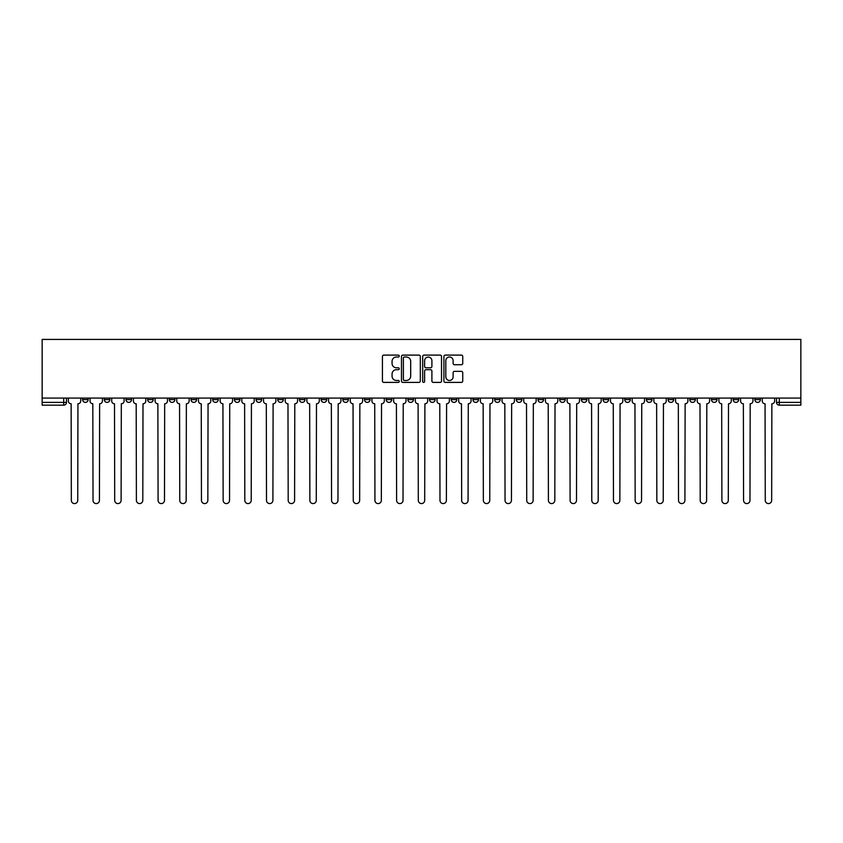 <?xml version="1.0" encoding="UTF-8"?>
<svg xmlns="http://www.w3.org/2000/svg" width="843" height="843" viewBox="0 0 843 843"><rect width="100%" height="100%" fill="white"/><g stroke="black" fill="none" stroke-linecap="round" stroke-linejoin="round"><path stroke-width="1.26" d="M399.255 356.062A0.959 0.959 0 0 0 398.307 355.103L383.807 355.103A1.359 1.359 0 0 0 382.437 356.463L382.437 381.025A1.359 1.359 0 0 0 383.807 382.395L398.307 382.395A0.959 0.959 0 0 0 399.255 381.436A0.959 0.959 0 0 0 398.307 380.478L396.431 380.478A4.363 4.363 0 0 1 392.058 376.115L392.058 374.071A4.363 4.363 0 0 1 396.431 369.698L398.307 369.698A0.959 0.959 0 0 0 399.255 368.749A0.959 0.959 0 0 0 398.307 367.79L396.431 367.79A4.363 4.363 0 0 1 392.058 363.428L392.058 361.384A4.363 4.363 0 0 1 396.431 357.01L398.307 357.01A0.959 0.959 0 0 0 399.255 356.062M668.099 398.075L668.099 399.603L673.662 399.603A2.782 2.782 0 0 1 670.88 402.385A2.782 2.782 0 0 1 668.099 399.603L668.099 398.075M646.412 398.075L646.412 399.603L651.976 399.603A2.782 2.782 0 0 1 649.194 402.385A2.782 2.782 0 0 1 646.412 399.603L646.412 398.075M516.306 398.075L516.306 399.603L521.859 399.603A2.782 2.782 0 0 1 519.088 402.385A2.782 2.782 0 0 1 516.306 399.603L516.306 398.075M494.62 398.075L494.62 399.603L500.173 399.603A2.782 2.782 0 0 1 497.402 402.385A2.782 2.782 0 0 1 494.62 399.603L494.62 398.075M472.934 398.075L472.934 399.603L478.497 399.603A2.782 2.782 0 0 1 475.715 402.385A2.782 2.782 0 0 1 472.934 399.603L472.934 398.075M429.561 398.075L429.561 399.603L435.125 399.603A2.782 2.782 0 0 1 432.343 402.385A2.782 2.782 0 0 1 429.561 399.603L429.561 398.075M386.189 399.603L386.189 398.075L386.189 399.603A2.782 2.782 0 0 0 388.971 402.385A2.782 2.782 0 0 1 386.189 399.603L391.753 399.603A2.782 2.782 0 0 1 388.971 402.385A2.782 2.782 0 0 0 391.753 399.603L391.753 398.075L391.753 399.603M364.503 399.603L364.503 398.075L364.503 399.603A2.782 2.782 0 0 0 367.285 402.385A2.782 2.782 0 0 1 364.503 399.603L370.066 399.603A2.782 2.782 0 0 1 367.285 402.385M342.827 399.603L342.827 398.075L342.827 399.603A2.782 2.782 0 0 0 345.598 402.385A2.782 2.782 0 0 1 342.827 399.603L348.38 399.603A2.782 2.782 0 0 1 345.598 402.385A2.782 2.782 0 0 0 348.38 399.603L348.38 398.075L348.38 399.603M321.141 398.075L321.141 399.603L326.694 399.603A2.782 2.782 0 0 1 323.912 402.385A2.782 2.782 0 0 1 321.141 399.603L321.141 398.075M299.455 398.075L299.455 399.603L305.008 399.603A2.782 2.782 0 0 1 302.237 402.385A2.782 2.782 0 0 1 299.455 399.603L299.455 398.075M277.769 398.075L277.769 399.603L283.332 399.603A2.782 2.782 0 0 1 280.55 402.385A2.782 2.782 0 0 1 277.769 399.603L277.769 398.075M256.082 399.603L256.082 398.075L256.082 399.603A2.782 2.782 0 0 0 258.864 402.385A2.782 2.782 0 0 1 256.082 399.603L261.646 399.603A2.782 2.782 0 0 1 258.864 402.385M212.71 399.603L212.71 398.075L212.71 399.603A2.782 2.782 0 0 0 215.492 402.385A2.782 2.782 0 0 1 212.71 399.603L218.274 399.603A2.782 2.782 0 0 1 215.492 402.385A2.782 2.782 0 0 0 218.274 399.603L218.274 398.075L218.274 399.603M191.024 399.603L191.024 398.075L191.024 399.603A2.782 2.782 0 0 0 193.806 402.385A2.782 2.782 0 0 1 191.024 399.603L196.588 399.603A2.782 2.782 0 0 1 193.806 402.385A2.782 2.782 0 0 0 196.588 399.603L196.588 398.075L196.588 399.603M169.338 399.603L169.338 398.075L169.338 399.603A2.782 2.782 0 0 0 172.12 402.385A2.782 2.782 0 0 1 169.338 399.603L174.901 399.603A2.782 2.782 0 0 1 172.12 402.385A2.782 2.782 0 0 0 174.901 399.603L174.901 398.075L174.901 399.603M147.651 399.603L147.651 398.075L147.651 399.603A2.782 2.782 0 0 0 150.433 402.385A2.782 2.782 0 0 1 147.651 399.603L153.215 399.603A2.782 2.782 0 0 1 150.433 402.385M125.976 399.603L125.976 398.075L125.976 399.603A2.782 2.782 0 0 0 128.747 402.385A2.782 2.782 0 0 1 125.976 399.603L131.529 399.603A2.782 2.782 0 0 1 128.747 402.385A2.782 2.782 0 0 0 131.529 399.603L131.529 398.075L131.529 399.603M104.29 399.603L104.29 398.075L104.29 399.603A2.782 2.782 0 0 0 107.061 402.385A2.782 2.782 0 0 1 104.29 399.603L109.843 399.603A2.782 2.782 0 0 1 107.061 402.385A2.782 2.782 0 0 0 109.843 399.603L109.843 398.075L109.843 399.603M461.374 364.724A1.359 1.359 0 0 0 462.744 363.354L462.744 356.463A1.359 1.359 0 0 0 461.374 355.103L445.273 355.103A1.359 1.359 0 0 0 443.913 356.463L443.913 381.025A1.359 1.359 0 0 0 445.273 382.395L461.374 382.395A1.359 1.359 0 0 0 462.744 381.025L462.744 372.701A1.359 1.359 0 0 0 461.374 371.341L454.482 371.341A1.359 1.359 0 0 0 453.123 372.701L453.123 376.832A3.646 3.646 0 0 1 449.467 380.478A3.646 3.646 0 0 1 445.821 376.832L445.821 360.667A3.646 3.646 0 0 1 449.467 357.01A3.646 3.646 0 0 1 453.123 360.667L453.123 363.354A1.359 1.359 0 0 0 454.482 364.724L461.374 364.724M800.85 398.075L42.15 398.075L42.15 339.413L800.85 339.413L800.85 405.167L779.301 405.167A2.782 2.782 0 0 1 776.519 402.385L800.85 402.385M420.309 356.463A1.359 1.359 0 0 0 418.939 355.103L402.838 355.103A1.359 1.359 0 0 0 401.479 356.463L401.479 381.025A1.359 1.359 0 0 0 402.838 382.395L418.939 382.395A1.359 1.359 0 0 0 420.309 381.025L420.309 356.463M424.061 355.103L440.162 355.103A1.359 1.359 0 0 1 441.521 356.463L441.521 381.025A1.359 1.359 0 0 1 440.162 382.395L433.27 382.395A1.359 1.359 0 0 1 431.901 381.025L431.901 371.068A1.359 1.359 0 0 0 430.541 369.698L425.968 369.698A1.359 1.359 0 0 0 424.609 371.068L424.609 381.436A0.959 0.959 0 0 1 423.65 382.395A0.959 0.959 0 0 1 422.691 381.436L422.691 356.463A1.359 1.359 0 0 1 424.061 355.103M776.519 398.075L776.519 402.385A2.782 2.782 0 0 0 779.301 405.167L779.301 398.075M66.481 398.075L66.481 402.385L66.481 398.075M63.699 398.075L63.699 405.167L42.15 405.167L42.15 402.385L66.481 402.385A2.782 2.782 0 0 1 63.699 405.167A2.782 2.782 0 0 0 66.481 402.385M42.15 398.075L42.15 402.385M760.397 398.075L760.397 399.603A2.782 2.782 0 0 1 757.615 402.385A2.782 2.782 0 0 1 754.843 399.603L760.397 399.603M754.843 398.075L754.843 399.603M738.71 398.075L738.71 399.603A2.782 2.782 0 0 1 735.939 402.385A2.782 2.782 0 0 1 733.157 399.603A2.782 2.782 0 0 0 735.939 402.385M733.157 398.075L733.157 399.603L738.71 399.603M717.024 398.075L717.024 399.603A2.782 2.782 0 0 1 714.253 402.385A2.782 2.782 0 0 1 711.471 399.603L717.024 399.603M711.471 398.075L711.471 399.603M695.349 398.075L695.349 399.603A2.782 2.782 0 0 1 692.567 402.385A2.782 2.782 0 0 1 689.785 399.603L695.349 399.603M689.785 398.075L689.785 399.603M673.662 398.075L673.662 399.603M651.976 398.075L651.976 399.603L651.976 398.075M630.29 398.075L630.29 399.603A2.782 2.782 0 0 1 627.508 402.385A2.782 2.782 0 0 1 624.726 399.603L630.29 399.603M624.726 398.075L624.726 399.603M608.604 398.075L608.604 399.603A2.782 2.782 0 0 1 605.822 402.385A2.782 2.782 0 0 1 603.04 399.603L608.604 399.603M603.04 398.075L603.04 399.603M586.918 398.075L586.918 399.603A2.782 2.782 0 0 1 584.136 402.385A2.782 2.782 0 0 1 581.354 399.603L586.918 399.603M581.354 398.075L581.354 399.603M565.231 398.075L565.231 399.603A2.782 2.782 0 0 1 562.45 402.385A2.782 2.782 0 0 1 559.668 399.603L565.231 399.603M559.668 398.075L559.668 399.603M543.545 398.075L543.545 399.603A2.782 2.782 0 0 1 540.763 402.385A2.782 2.782 0 0 1 537.992 399.603L543.545 399.603M537.992 398.075L537.992 399.603M521.859 398.075L521.859 399.603A2.782 2.782 0 0 1 519.088 402.385M500.173 398.075L500.173 399.603M478.497 399.603L478.497 398.075L478.497 399.603A2.782 2.782 0 0 1 475.715 402.385M456.811 398.075L456.811 399.603A2.782 2.782 0 0 1 454.029 402.385A2.782 2.782 0 0 1 451.247 399.603A2.782 2.782 0 0 0 454.029 402.385A2.782 2.782 0 0 0 456.811 399.603L451.247 399.603L451.247 398.075M435.125 399.603L435.125 398.075L435.125 399.603A2.782 2.782 0 0 1 432.343 402.385M413.439 398.075L413.439 399.603A2.782 2.782 0 0 1 410.657 402.385A2.782 2.782 0 0 1 407.875 399.603A2.782 2.782 0 0 0 410.657 402.385M407.875 398.075L407.875 399.603L413.439 399.603M370.066 398.075L370.066 399.603L370.066 398.075M326.694 399.603L326.694 398.075L326.694 399.603A2.782 2.782 0 0 1 323.912 402.385M305.008 399.603L305.008 398.075L305.008 399.603A2.782 2.782 0 0 1 302.237 402.385M283.332 399.603L283.332 398.075L283.332 399.603A2.782 2.782 0 0 1 280.55 402.385M261.646 398.075L261.646 399.603L261.646 398.075M239.96 399.603L239.96 398.075L239.96 399.603A2.782 2.782 0 0 1 237.178 402.385A2.782 2.782 0 0 1 234.396 399.603L239.96 399.603A2.782 2.782 0 0 1 237.178 402.385M234.396 398.075L234.396 399.603M153.215 398.075L153.215 399.603L153.215 398.075M88.157 398.075L88.157 399.603A2.782 2.782 0 0 1 85.385 402.385A2.782 2.782 0 0 1 82.603 399.603A2.782 2.782 0 0 0 85.385 402.385A2.782 2.782 0 0 0 88.157 399.603L88.157 398.075M82.603 398.075L82.603 399.603L88.157 399.603M404.345 357.01A0.959 0.959 0 0 0 403.386 357.969L403.386 379.529A0.959 0.959 0 0 0 404.345 380.478L406.315 380.478A4.363 4.363 0 0 0 410.689 376.115L410.689 361.384A4.363 4.363 0 0 0 406.315 357.01L404.345 357.01M431.901 360.73A3.646 3.646 0 0 0 428.255 357.084A3.646 3.646 0 0 0 424.609 360.73L424.609 366.431A1.359 1.359 0 0 0 425.968 367.79L430.541 367.79A1.359 1.359 0 0 0 431.901 366.431L431.901 360.73M68.357 398.075L68.357 400.994A2.782 2.782 0 0 0 71.128 403.776L71.339 500.384A3.193 3.193 0 0 0 74.542 503.587A3.193 3.193 0 0 0 77.735 500.384L77.946 403.776A2.782 2.782 0 0 0 80.728 400.994L80.728 398.075M90.043 398.075L90.043 400.994A2.782 2.782 0 0 0 92.814 403.776L93.025 500.384A3.193 3.193 0 0 0 96.228 503.587A3.193 3.193 0 0 0 99.421 500.384L99.632 403.776A2.782 2.782 0 0 0 102.414 400.994L102.414 398.075M111.719 398.075L111.719 400.994A2.782 2.782 0 0 0 114.5 403.776L114.711 500.384A3.193 3.193 0 0 0 117.904 503.587A3.193 3.193 0 0 0 121.107 500.384L121.318 403.776A2.782 2.782 0 0 0 124.09 400.994L124.09 398.075M133.405 398.075L133.405 400.994A2.782 2.782 0 0 0 136.187 403.776L136.397 500.384A3.193 3.193 0 0 0 139.59 503.587A3.193 3.193 0 0 0 142.794 500.384L143.004 403.776A2.782 2.782 0 0 0 145.776 400.994L145.776 398.075M155.091 398.075L155.091 400.994A2.782 2.782 0 0 0 157.873 403.776L158.084 500.384A3.193 3.193 0 0 0 161.276 503.587A3.193 3.193 0 0 0 164.48 500.384L164.68 403.776A2.782 2.782 0 0 0 167.462 400.994L167.462 398.075M176.777 398.075L176.777 400.994A2.782 2.782 0 0 0 179.559 403.776L179.77 500.384A3.193 3.193 0 0 0 182.963 503.587A3.193 3.193 0 0 0 186.166 500.384L186.366 403.776A2.782 2.782 0 0 0 189.148 400.994L189.148 398.075M198.463 398.075L198.463 400.994A2.782 2.782 0 0 0 201.245 403.776L201.456 500.384A3.193 3.193 0 0 0 204.649 503.587A3.193 3.193 0 0 0 207.842 500.384L208.052 403.776A2.782 2.782 0 0 0 210.834 400.994L210.834 398.075M220.149 398.075L220.149 400.994A2.782 2.782 0 0 0 222.931 403.776L223.142 500.384A3.193 3.193 0 0 0 226.335 503.587A3.193 3.193 0 0 0 229.528 500.384L229.739 403.776A2.782 2.782 0 0 0 232.52 400.994L232.52 398.075M241.836 398.075L241.836 400.994A2.782 2.782 0 0 0 244.618 403.776L244.818 500.384A3.193 3.193 0 0 0 248.021 503.587A3.193 3.193 0 0 0 251.214 500.384L251.425 403.776A2.782 2.782 0 0 0 254.207 400.994L254.207 398.075M263.522 398.075L263.522 400.994A2.782 2.782 0 0 0 266.304 403.776L266.504 500.384A3.193 3.193 0 0 0 269.707 503.587A3.193 3.193 0 0 0 272.9 500.384L273.111 403.776A2.782 2.782 0 0 0 275.893 400.994L275.893 398.075M285.208 398.075L285.208 400.994A2.782 2.782 0 0 0 287.979 403.776L288.19 500.384A3.193 3.193 0 0 0 291.393 503.587A3.193 3.193 0 0 0 294.586 500.384L294.797 403.776A2.782 2.782 0 0 0 297.579 400.994L297.579 398.075M306.884 398.075L306.884 400.994A2.782 2.782 0 0 0 309.666 403.776L309.876 500.384A3.193 3.193 0 0 0 313.08 503.587A3.193 3.193 0 0 0 316.273 500.384L316.483 403.776A2.782 2.782 0 0 0 319.265 400.994L319.265 398.075M328.57 398.075L328.57 400.994A2.782 2.782 0 0 0 331.352 403.776L331.562 500.384A3.193 3.193 0 0 0 334.755 503.587A3.193 3.193 0 0 0 337.959 500.384L338.169 403.776A2.782 2.782 0 0 0 340.941 400.994L340.941 398.075M350.256 398.075L350.256 400.994A2.782 2.782 0 0 0 353.038 403.776L353.249 500.384A3.193 3.193 0 0 0 356.441 503.587A3.193 3.193 0 0 0 359.645 500.384L359.856 403.776A2.782 2.782 0 0 0 362.627 400.994L362.627 398.075M371.942 398.075L371.942 400.994A2.782 2.782 0 0 0 374.724 403.776L374.935 500.384A3.193 3.193 0 0 0 378.128 503.587A3.193 3.193 0 0 0 381.331 500.384L381.531 403.776A2.782 2.782 0 0 0 384.313 400.994L384.313 398.075M393.628 398.075L393.628 400.994A2.782 2.782 0 0 0 396.41 403.776L396.621 500.384A3.193 3.193 0 0 0 399.814 503.587A3.193 3.193 0 0 0 403.017 500.384L403.217 403.776A2.782 2.782 0 0 0 405.999 400.994L405.999 398.075M415.314 398.075L415.314 400.994A2.782 2.782 0 0 0 418.096 403.776L418.307 500.384A3.193 3.193 0 0 0 421.5 503.587A3.193 3.193 0 0 0 424.693 500.384L424.904 403.776A2.782 2.782 0 0 0 427.686 400.994L427.686 398.075M437.001 398.075L437.001 400.994A2.782 2.782 0 0 0 439.783 403.776L439.983 500.384A3.193 3.193 0 0 0 443.186 503.587A3.193 3.193 0 0 0 446.379 500.384L446.59 403.776A2.782 2.782 0 0 0 449.372 400.994L449.372 398.075M458.687 398.075L458.687 400.994A2.782 2.782 0 0 0 461.469 403.776L461.669 500.384A3.193 3.193 0 0 0 464.872 503.587A3.193 3.193 0 0 0 468.065 500.384L468.276 403.776A2.782 2.782 0 0 0 471.058 400.994L471.058 398.075M480.373 398.075L480.373 400.994A2.782 2.782 0 0 0 483.144 403.776L483.355 500.384A3.193 3.193 0 0 0 486.559 503.587A3.193 3.193 0 0 0 489.751 500.384L489.962 403.776A2.782 2.782 0 0 0 492.744 400.994L492.744 398.075M502.059 398.075L502.059 400.994A2.782 2.782 0 0 0 504.831 403.776L505.041 500.384A3.193 3.193 0 0 0 508.245 503.587A3.193 3.193 0 0 0 511.438 500.384L511.648 403.776A2.782 2.782 0 0 0 514.43 400.994L514.43 398.075M523.735 398.075L523.735 400.994A2.782 2.782 0 0 0 526.517 403.776L526.727 500.384A3.193 3.193 0 0 0 529.92 503.587A3.193 3.193 0 0 0 533.124 500.384L533.334 403.776A2.782 2.782 0 0 0 536.116 400.994L536.116 398.075M545.421 398.075L545.421 400.994A2.782 2.782 0 0 0 548.203 403.776L548.414 500.384A3.193 3.193 0 0 0 551.607 503.587A3.193 3.193 0 0 0 554.81 500.384L555.021 403.776A2.782 2.782 0 0 0 557.792 400.994L557.792 398.075M567.107 398.075L567.107 400.994A2.782 2.782 0 0 0 569.889 403.776L570.1 500.384A3.193 3.193 0 0 0 573.293 503.587A3.193 3.193 0 0 0 576.496 500.384L576.696 403.776A2.782 2.782 0 0 0 579.478 400.994L579.478 398.075M588.793 398.075L588.793 400.994A2.782 2.782 0 0 0 591.575 403.776L591.786 500.384A3.193 3.193 0 0 0 594.979 503.587A3.193 3.193 0 0 0 598.182 500.384L598.382 403.776A2.782 2.782 0 0 0 601.164 400.994L601.164 398.075M610.48 398.075L610.48 400.994A2.782 2.782 0 0 0 613.261 403.776L613.472 500.384A3.193 3.193 0 0 0 616.665 503.587A3.193 3.193 0 0 0 619.858 500.384L620.069 403.776A2.782 2.782 0 0 0 622.851 400.994L622.851 398.075M632.166 398.075L632.166 400.994A2.782 2.782 0 0 0 634.948 403.776L635.158 500.384A3.193 3.193 0 0 0 638.351 503.587A3.193 3.193 0 0 0 641.544 500.384L641.755 403.776A2.782 2.782 0 0 0 644.537 400.994L644.537 398.075M653.852 398.075L653.852 400.994A2.782 2.782 0 0 0 656.634 403.776L656.834 500.384A3.193 3.193 0 0 0 660.037 503.587A3.193 3.193 0 0 0 663.23 500.384L663.441 403.776A2.782 2.782 0 0 0 666.223 400.994L666.223 398.075M675.538 398.075L675.538 400.994A2.782 2.782 0 0 0 678.32 403.776L678.52 500.384A3.193 3.193 0 0 0 681.724 503.587A3.193 3.193 0 0 0 684.916 500.384L685.127 403.776A2.782 2.782 0 0 0 687.909 400.994L687.909 398.075M697.224 398.075L697.224 400.994A2.782 2.782 0 0 0 699.996 403.776L700.206 500.384A3.193 3.193 0 0 0 703.41 503.587A3.193 3.193 0 0 0 706.603 500.384L706.813 403.776A2.782 2.782 0 0 0 709.595 400.994L709.595 398.075M718.91 398.075L718.91 400.994A2.782 2.782 0 0 0 721.682 403.776L721.893 500.384A3.193 3.193 0 0 0 725.096 503.587A3.193 3.193 0 0 0 728.289 500.384L728.5 403.776A2.782 2.782 0 0 0 731.281 400.994L731.281 398.075M740.586 398.075L740.586 400.994A2.782 2.782 0 0 0 743.368 403.776L743.579 500.384A3.193 3.193 0 0 0 746.772 503.587A3.193 3.193 0 0 0 749.975 500.384L750.186 403.776A2.782 2.782 0 0 0 752.957 400.994L752.957 398.075M762.272 398.075L762.272 400.994A2.782 2.782 0 0 0 765.054 403.776L765.265 500.384A3.193 3.193 0 0 0 768.458 503.587A3.193 3.193 0 0 0 771.661 500.384L771.872 403.776A2.782 2.782 0 0 0 774.643 400.994L774.643 398.075"/></g></svg>
